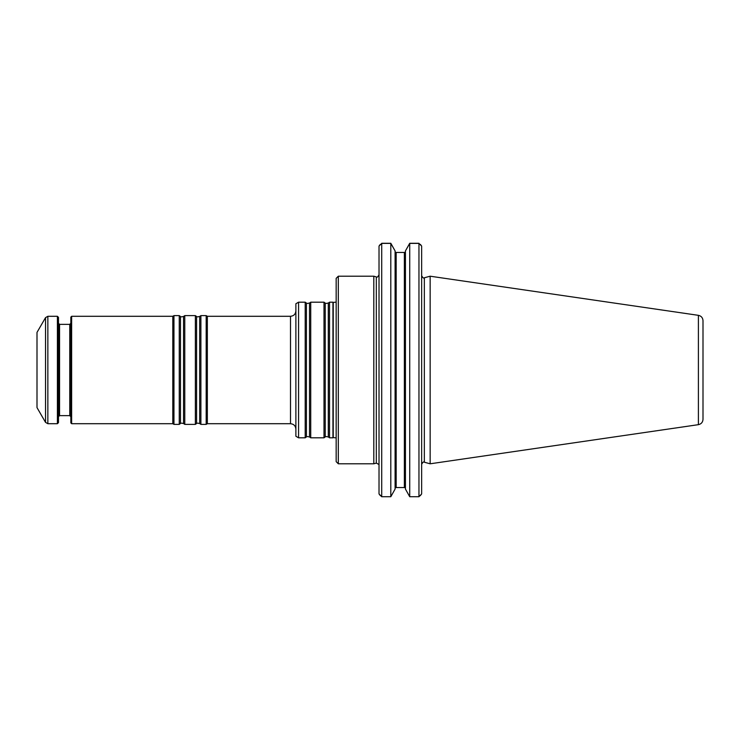 <?xml version="1.0" encoding="UTF-8"?>
<svg xmlns="http://www.w3.org/2000/svg" width="740" height="740" viewBox="0 0 740 740"><rect width="100%" height="100%" fill="white"/><g stroke="black" fill="none" stroke-linecap="round" stroke-linejoin="round"><path stroke-width="1.11" d="M329.531 370L329.531 437.812L332.945 437.812L332.945 302.188L329.531 302.188L329.531 370M298.562 437.812L298.562 302.188L295.88 303.742L295.88 436.258L298.562 437.812L305.204 437.812L305.204 302.188L306.425 303.049L306.425 436.952C306.212 436.452 307.239 436.452 309.505 436.952L310.726 437.812L324 437.812L324 302.188L325.221 303.049L325.221 436.952C325.008 436.452 326.035 436.452 328.301 436.952L329.531 437.812M290.506 316.295L207.348 316.295L207.348 423.706L290.506 423.706L290.506 316.295C293.771 315.971 295.565 314.186 295.88 310.92M306.425 303.049C306.212 303.548 307.239 303.548 309.505 303.049L310.726 302.188L310.726 437.812M207.348 316.295L206.183 315.619L206.183 424.381L207.348 423.706M199.671 316.48L199.671 423.521C197.395 423.03 196.368 423.03 196.59 423.521L196.59 316.48C196.368 316.97 197.395 316.97 199.671 316.48L200.892 315.619L200.892 424.381L206.183 424.381M196.59 316.48L195.369 315.619L195.369 424.381L196.59 423.521M183.557 316.48L183.557 423.521C181.291 423.03 180.255 423.03 180.477 423.521L180.477 316.48C180.255 316.97 181.291 316.97 183.557 316.48L184.778 315.619L184.778 424.381L195.369 424.381M180.477 316.48L179.256 315.619L179.256 424.381L180.477 423.521M71.641 316.295L71.641 423.706L70.837 422.901L70.837 317.099L71.641 316.295L172.799 316.295L173.956 315.619L173.956 424.381L179.256 424.381M172.799 316.295L172.799 423.706L173.956 424.381M37 370L37 407.601L45.529 422.364L45.529 317.636L37 332.399L37 370M45.529 422.364L47.85 423.706L57.406 423.706L57.406 316.295L47.85 316.295L45.529 317.636M57.406 423.706L58.488 422.632L58.488 317.368L57.406 316.295M698.403 315.332C701.243 315.971 702.778 317.738 703 320.642L703 419.358C702.778 422.263 701.243 424.029 698.403 424.668L430.153 463.795L430.153 276.205L698.403 315.332L698.403 424.668M395.095 250.934L395.095 489.066L390.803 496.734L390.803 243.395L395.095 250.934L390.803 243.266L381.711 243.266M395.095 488.289L396.168 486.92L396.168 253.08L395.095 251.711M395.419 252.451L405.113 252.451L405.437 251.711L404.364 253.08L404.364 486.92L405.437 488.289L405.437 250.934L405.437 489.066L409.729 496.734L418.96 496.734L421.643 493.922L420.32 495.643M418.96 243.266L409.729 243.266L405.437 250.934L409.729 243.395L409.729 496.734M405.437 489.066L405.437 488.289M395.419 487.549L405.113 487.549M409.729 243.395L418.96 243.395L418.96 496.734M420.422 244.45L421.643 246.078L418.96 243.395M380.351 495.643L379.019 493.922L379.019 246.078L381.711 243.395L390.803 243.395M381.711 243.395L381.711 496.734L390.803 496.734M381.711 496.734L379.019 493.922M421.643 246.078L421.643 493.922M380.24 244.45L379.019 246.078M376.318 463.12L376.318 276.88L373.811 276.205L373.811 463.795L376.318 463.12L378.88 464.424M338.31 276.205L336.164 278.36L336.164 461.64L338.31 463.795L338.31 276.205L373.811 276.205M325.221 303.049C325.008 303.548 326.035 303.548 328.301 303.049L328.301 436.952M309.505 303.049L309.505 436.952M47.85 423.706L47.85 316.295M69.764 415.649L59.561 415.649L59.561 324.351L69.764 324.351L69.764 415.649L70.837 416.731M336.164 302.133L333.24 302.42L333.24 437.581L336.164 437.867M430.153 276.205L424.344 277.768L424.344 462.232L430.153 463.795M328.301 303.049L329.531 302.188M325.221 436.952L324 437.812M310.726 302.188L324 302.188M306.425 436.952L305.204 437.812M298.562 302.188L305.204 302.188M200.892 315.619L206.183 315.619M199.671 423.521L200.892 424.381M184.778 315.619L195.369 315.619M183.557 423.521L184.778 424.381M173.956 315.619L179.256 315.619M71.641 423.706L172.799 423.706M69.764 324.351L70.837 323.269M59.561 324.351L58.488 323.269M59.561 415.649L58.488 416.731M424.344 462.232C423.752 461.418 422.845 462.102 421.643 464.313M424.344 277.768C423.752 278.582 422.845 277.898 421.643 275.687M376.318 276.88C376.891 277.713 377.789 277.019 379.019 274.808M338.31 463.795L373.811 463.795M290.506 423.706C293.771 424.029 295.565 425.815 295.88 429.08"/></g></svg>
